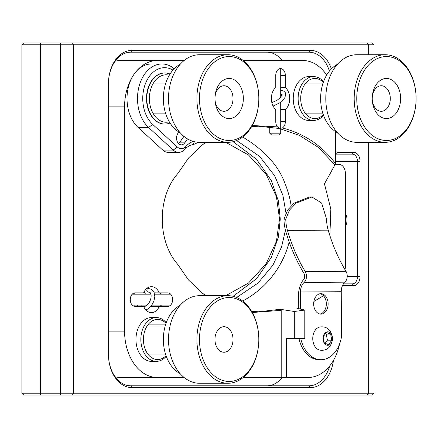 <?xml version="1.0" encoding="UTF-8"?>
<svg xmlns="http://www.w3.org/2000/svg" width="438" height="438" viewBox="0 0 438 438"><rect width="100%" height="100%" fill="white"/><g stroke="black" fill="none" stroke-linecap="round" stroke-linejoin="round"><path stroke-width="0.66" d="M60.559 42.913L60.559 44.769L374.074 44.769L372.218 42.913L23.756 42.913L21.9 44.769L23.756 42.913M372.218 395.087L374.074 393.231L372.218 395.087L40.433 395.087L40.433 393.231L60.559 393.231L60.559 395.087M374.074 44.769L374.074 54.734M374.074 142.306L374.074 393.231L60.559 393.231L60.559 44.769L40.433 44.769L40.433 42.913M23.756 395.087L21.9 393.231L40.433 393.231L40.433 44.769L21.9 44.769L21.9 393.231L23.756 395.087L40.433 395.087M333.449 360.447A33.337 23.57 -90 0 1 310.279 387.641L132.03 387.641A33.337 23.57 -90 0 1 108.46 354.309L108.46 83.691A33.337 23.57 -90 0 1 132.03 50.359L310.279 50.359A33.337 23.57 -90 0 1 331.396 68.876M335.59 151.395A5.475 3.871 90 0 0 337.72 152.304L353.614 152.304A9.121 6.45 -90 0 1 360.063 161.425L360.063 276.575A9.121 6.45 -90 0 1 353.614 285.696L342.45 285.696M108.46 83.691L108.46 83.691A31.509 22.283 90 0 1 130.743 52.182L308.993 52.182A31.509 22.283 -90 0 1 329.414 71.104M267.027 385.818A31.509 22.283 90 0 0 282.132 377.479M329.694 365.949A31.509 22.283 -90 0 1 308.993 385.818L130.743 385.818L132.03 387.641M225.718 142.306L248.51 154.975L266.118 174.171L276.427 196.678L279.543 219L276.427 241.322L266.118 263.829L248.51 283.025L225.718 295.694M282.132 60.521A31.509 22.283 90 0 0 267.027 52.182M335.59 154.127L336.433 154.127A7.298 5.157 -90 0 1 335.59 154.028M108.46 354.309A31.509 22.283 90 0 0 130.743 385.818M337.72 152.304L336.433 154.127L352.322 154.127A7.298 5.157 -90 0 1 357.485 161.425L357.485 276.575A7.298 5.157 -90 0 1 352.322 283.873L343.441 283.873M138.151 127.496L148.635 127.496A34.542 24.424 -90 0 1 138.507 88.717A34.542 24.424 -90 0 1 161.929 63.975L151.444 63.975A34.542 24.424 90 0 0 134.17 74.093A34.542 24.424 90 0 0 138.151 127.496L162.761 150.081A14.18 10.025 90 0 0 168.219 152.364L178.704 152.364A14.18 10.025 -90 0 1 173.245 150.081L162.761 150.081M313.603 76.628L308.724 76.628A21.895 15.478 90 0 0 293.241 98.517A21.895 15.478 90 0 0 308.724 120.412L313.603 120.412A21.895 15.478 -90 0 1 298.125 98.517A21.895 15.478 -90 0 1 313.603 76.628A21.895 15.478 -90 0 1 323.534 81.725M156.322 317.588L151.444 317.588A21.895 15.478 90 0 0 135.961 339.483A21.895 15.478 90 0 0 151.444 361.372L156.322 361.372A21.895 15.478 -90 0 1 140.844 339.483A21.895 15.478 -90 0 1 156.322 317.588A21.895 15.478 -90 0 1 166.254 322.686M205.833 142.306L202.695 144.611L188.696 157.861L177.697 173.689A57.925 40.958 90 0 0 177.614 264.218L188.46 279.909L202.252 293.082L205.789 295.694M252.25 312.513L281.196 310.35L281.196 377.479L243.243 377.479M184.097 377.479L157.341 377.479A46.34 32.768 -90 0 1 124.573 331.139L124.573 106.861A46.34 32.768 -90 0 1 134.17 74.093A46.34 32.768 -90 0 1 157.341 60.521L184.097 60.521M243.243 60.521L302.822 60.521A46.34 32.768 -90 0 1 326.666 75.079M335.59 131.624L335.59 163.708C322.04 145.542 304.295 133.623 282.357 127.951L279.685 128.454L277.473 126.883A6.767 4.785 -90 0 1 275.759 121.687L275.759 109.593A12.976 9.176 90 0 1 271.368 98.517A12.976 9.176 90 0 1 275.759 87.447L275.759 75.352A6.767 4.785 90 0 1 280.544 68.585A6.767 4.785 90 0 1 285.324 75.352L285.324 87.447A12.976 9.176 90 0 1 285.324 109.593L285.324 121.687A6.767 4.785 -90 0 1 282.357 127.951M277.473 126.883L252.239 125.514M135.063 306.392L143.615 306.392A12.976 9.176 90 0 0 151.444 312.606A12.976 9.176 90 0 0 159.273 306.392L167.825 306.392A6.767 4.785 90 0 0 172.61 299.63A6.767 4.785 90 0 0 167.825 292.863L159.273 292.863A12.976 9.176 90 0 0 151.444 286.655A12.976 9.176 90 0 0 143.615 292.863L135.063 292.863A6.767 4.785 -90 0 0 130.278 299.63A6.767 4.785 -90 0 0 135.063 306.392L143.615 306.392M161.929 63.975A34.542 24.424 -90 0 1 173.344 67.983L174.297 68.695M197.921 142.251A23.17 16.381 -90 0 1 192.693 144.622A23.17 16.381 90 0 0 184.896 149.336A14.18 10.025 -90 0 1 178.704 152.364M152.681 124.387L148.635 127.496L173.245 150.081L177.297 146.971L152.681 124.387A30.835 21.801 -90 0 1 145.274 84.101A30.835 21.801 -90 0 1 172.988 70.091M202.028 145.131L205.997 142.306M251.68 126.494L258.765 126.232L279.417 128.509L299.532 135.452L318.41 147.403L334.95 164.885L335.59 163.708M280.709 87.447L285.324 87.447M285.324 109.593L280.709 109.593M329.874 235.589L330.843 209.129L324.449 183.84L334.95 164.885M157.341 60.521L120.642 60.521A46.34 32.768 90 0 0 115.15 61.178M115.15 376.822A46.34 32.768 90 0 0 120.642 377.479L157.341 377.479M281.196 377.479L308.067 377.479A46.34 32.768 -90 0 0 339.51 344.169M286.441 377.479L286.441 338.552L304.788 338.552L304.788 310.066L296.926 308.182L298.727 307.646M281.196 310.35L280.254 309.299L294.303 311.489L294.303 338.552M280.254 309.299L258.754 311.768L251.68 311.506M205.969 295.694L201.995 292.869M159.273 292.863L154.264 292.863M150.103 292.88A12.976 9.176 -90 0 1 150.59 294.155M150.825 306.392L159.273 306.392M134.411 306.332A12.976 9.176 -90 0 1 133.951 305.1M133.951 294.155A12.976 9.176 -90 0 1 134.411 292.923M158.655 306.392A6.767 4.785 90 0 0 161.463 305.1M161.463 294.155A6.767 4.785 90 0 0 158.655 292.863M184.896 149.336L185.898 146.423A10.474 7.408 -90 0 1 177.297 146.971M242.647 301.01C270.383 286.299 284.454 261.305 289.173 241.929M291.106 205.767C290.197 198.896 288.204 191.581 285.127 183.823C278.65 165.75 264.492 150.141 242.647 136.99M323.468 295.76L313.887 301.454M304.788 310.066L294.303 311.489M344.974 269.622A9.269 6.554 90 0 0 345.418 266.266L345.418 173.59A9.269 6.554 90 0 0 338.864 164.321L335.256 164.321M170.026 122.996A25.541 18.062 -90 0 1 164.858 124.058L164.551 124.058A25.541 18.062 -90 0 1 146.489 98.517A25.541 18.062 -90 0 1 164.551 72.976L164.858 72.976A25.541 18.062 -90 0 1 170.026 74.044M179.356 142.854L184.726 142.854L187.519 138.906M184.726 142.854A6.767 4.785 -90 0 1 181.343 144.836A6.767 4.785 -90 0 1 176.925 140.664A6.767 4.785 -90 0 1 177.959 133.289L178.879 131.986M185.898 146.423A26.877 19.004 -90 0 1 193.251 141.408M233.093 296.323L256.591 278.656L271.27 257.555L278.398 237.007L280.282 219L278.398 200.993L271.27 180.445L256.591 159.344L233.093 141.677M285.97 212.983L282.893 195.326L274.675 175.769L259.499 156.328L236.635 140.51M236.635 297.49L258.009 283.074L272.825 265.302L281.525 247.07L285.456 230.191M285.768 219.219L289.419 210.174L296.05 203.155L311.938 196.985L321.651 203.079L326.529 218.962A31.886 22.546 -90.4 0 0 328.21 230.147A151.34 107.009 -90.4 0 0 345.987 271.314L305.22 271.571A151.34 107.009 -90.4 0 1 287.448 230.399A31.886 22.546 89.6 0 1 285.768 219.219L283.961 219.219A34.438 24.353 89.6 0 0 285.779 231.363A153.891 108.816 89.6 0 0 303.852 273.224A4.741 3.356 89.6 0 1 303.868 279.367C301.41 281.7 299.68 285.905 298.678 291.976L298.732 308.675M298.99 338.552A29.844 21.106 90 0 0 319.182 359.718L320.988 359.718A29.844 21.106 -90 0 1 300.796 338.552M320.003 293.756A10.216 7.222 -90 0 1 326.321 303.89A10.216 7.222 -90 0 1 320.003 314.03M341.251 291.724L300.484 291.976A11.383 8.048 89.6 0 1 304.131 282.422L344.892 282.165A11.383 8.048 -90.4 0 0 341.251 291.724L341.394 337.484A29.844 21.106 -90 0 1 320.988 359.718M300.484 291.976L300.539 309.135M305.22 271.571A7.298 5.157 89.6 0 1 304.131 282.422M344.892 282.165A7.298 5.157 -90.4 0 0 345.987 271.314M320.939 314.106A10.216 7.222 -90 0 1 320.906 314.106A10.216 7.222 -90 0 1 313.679 303.89A10.216 7.222 -90 0 1 320.906 293.674A10.216 7.222 -90 0 1 328.128 303.868A10.216 7.222 -90 0 1 320.939 314.106M283.961 219.219L287.536 210.202L294.002 203.166L309.584 196.985L311.938 196.985M321.016 326.879A11.678 8.256 90 0 0 315.174 330.296A11.678 8.256 90 0 0 313.384 343.02A11.678 8.256 90 0 0 321.016 350.23C336.077 351.38 335.804 325.768 321.016 326.879M331.123 333.789A6.734 4.763 -90 0 1 328.987 345.062A6.734 4.763 -90 0 1 323.156 336.811A6.734 4.763 -90 0 1 331.123 333.789M326.305 332.447L323.145 336.915L324.301 343.02L328.62 344.657L331.78 340.189L330.624 334.084L326.305 332.447M330.624 334.084L326.239 334.084L325.018 333.625M331.78 340.189L327.394 340.189L326.239 334.084M325.056 343.491L327.394 340.189M280.709 133.185L278.886 135.008L271.587 135.008L269.764 133.185L280.709 133.185L280.709 128.805M170.639 305.1L151.827 305.1M147.026 305.1L132.249 305.1M323.534 115.314A21.895 15.478 -90 0 1 313.603 120.412M323.31 114.679A20.066 14.191 -90 0 1 304.366 111.98A20.066 14.191 -90 0 1 304.366 85.06A20.066 14.191 -90 0 1 323.31 82.36M166.254 356.275A21.895 15.478 -90 0 1 156.322 361.372M166.029 355.64A20.066 14.191 -90 0 1 147.091 352.94A20.066 14.191 -90 0 1 147.091 326.02A20.066 14.191 -90 0 1 166.029 323.321M164.858 124.058A25.541 18.062 -90 0 1 146.801 98.517A25.541 18.062 -90 0 1 164.858 72.976M169.303 121.813A23.718 16.77 -90 0 1 149.38 98.517A23.718 16.77 -90 0 1 169.303 75.227M196.969 95.654A43.784 30.961 -90 0 1 227.864 54.734A43.784 30.961 -90 0 1 258.754 101.386A43.784 30.961 -90 0 1 227.864 142.306A43.784 30.961 -90 0 1 196.969 95.654M227.864 54.734L199.482 54.734A43.784 30.961 90 0 0 168.586 95.654A43.784 30.961 90 0 0 199.482 142.306L227.864 142.306M258.759 101.266A41.96 29.669 -90 0 1 212.665 133.409A41.96 29.669 -90 0 1 216.027 60.887A41.96 29.669 -90 0 1 258.759 101.266M214.992 97.209A20.066 14.191 90 0 0 235.425 116.519A20.066 14.191 90 0 0 237.035 81.835A20.066 14.191 90 0 0 214.992 97.209M214.981 97.685A12.773 9.028 90 0 0 223.993 111.29A12.773 9.028 90 0 0 233 99.355A12.773 9.028 90 0 0 223.993 85.749A12.773 9.028 90 0 0 214.981 97.685M180.133 64.342A36.485 25.798 90 0 0 163.418 96.136A36.485 25.798 90 0 0 180.133 132.698M354.523 92.035A43.784 30.961 -90 0 1 385.139 54.734A43.784 30.961 -90 0 1 416.1 98.517A43.784 30.961 -90 0 1 415.761 105.005A43.784 30.961 -90 0 1 385.139 142.306A43.784 30.961 -90 0 1 354.523 92.035M385.139 54.734L356.762 54.734A43.784 30.961 90 0 0 326.14 92.035A43.784 30.961 90 0 0 356.762 142.306L385.139 142.306M415.772 104.737A41.96 29.669 -90 0 1 367.953 131.351A41.96 29.669 -90 0 1 375.563 59.475A41.96 29.669 -90 0 1 415.772 104.737M372.399 95.544A20.066 14.191 90 0 0 391.627 117.192A20.066 14.191 90 0 0 395.268 82.82A20.066 14.191 90 0 0 372.399 95.544M372.338 96.628A12.773 9.028 90 0 0 372.24 98.517A12.773 9.028 90 0 0 381.268 111.29A12.773 9.028 90 0 0 390.198 100.412A12.773 9.028 90 0 0 381.268 85.749A12.773 9.028 90 0 0 372.338 96.628M337.408 64.342A36.485 25.798 90 0 0 320.923 93.113A36.485 25.798 90 0 0 337.408 132.698M345.418 226.577A10.945 7.742 -90 0 0 345.418 213.279M146.024 310.099L148.936 308.27L151.8 305.138L153.941 301.048L154.811 296.406L154.066 292.37L151.499 289.343L148.028 288.368C146.588 289.436 146.423 290.608 147.535 291.878L149.561 292.431C151.789 292.387 152.309 300.829 146.462 305.582L143.899 307.011M197.242 332.995A43.784 30.961 -90 0 1 227.864 295.694A43.784 30.961 -90 0 1 258.82 339.477A43.784 30.961 -90 0 1 258.48 345.965A43.784 30.961 -90 0 1 227.864 383.266A43.784 30.961 -90 0 1 197.242 332.995M227.864 295.694L199.482 295.694A43.784 30.961 90 0 0 168.86 332.995A43.784 30.961 90 0 0 199.482 383.266L227.864 383.266M258.497 345.697A41.96 29.669 -90 0 1 210.673 372.311A41.96 29.669 -90 0 1 218.288 300.435A41.96 29.669 -90 0 1 258.497 345.697M215.118 336.504A20.066 14.191 90 0 0 214.959 339.477L215.118 336.504M215.063 337.589A12.773 9.028 90 0 0 214.959 339.477A12.773 9.028 90 0 0 223.993 352.251A12.773 9.028 90 0 0 232.923 341.372A12.773 9.028 90 0 0 223.993 326.71A12.773 9.028 90 0 0 215.063 337.589M180.133 305.302A36.485 25.798 90 0 0 163.648 334.074A36.485 25.798 90 0 0 180.133 373.658M72.358 395.087L73.666 393.231L73.666 44.769L72.358 42.913M368.643 54.734L368.643 44.769L367.334 42.913M368.643 142.306L368.643 393.231L367.334 395.087M308.993 52.182L310.279 50.359M132.03 50.359L130.743 52.182M310.279 387.641L308.993 385.818M353.614 285.696L352.322 283.873M347.219 276.575L360.063 276.575M360.063 161.425L335.59 161.425M352.322 154.127L353.614 152.304M285.324 75.352L280.709 75.352M108.46 106.861L124.573 106.861M108.46 331.139L124.573 331.139M173.848 69.155L173.344 67.983M194.472 141.726L192.693 144.622M285.324 121.687L280.709 121.687M287.448 230.399L328.21 230.147M258.754 311.768L258.321 311.768M280.709 128.367L280.709 102.174M280.709 97.225L280.709 68.591M269.764 133.185L269.764 126.872M183.933 136.382L178.731 143.741M170.639 294.155L154.619 294.155M150.847 294.155L132.249 294.155M322.795 83.926L305.155 83.926M322.795 113.113L305.155 113.113M165.515 83.926L152.933 83.926M165.515 113.113L152.933 113.113M273.093 106.095L279.931 102.744L282.817 100.324L284.914 97.554L285.729 93.978L285.198 92.495L283.671 91.055L280.709 90.316M271.845 102.656L277.112 100.253L280.254 97.729L282.11 94.712L280.419 93.962M145.805 306.069L146.15 305.1M145.498 294.155L144.14 291.774M141.605 306.222L142.016 305.1M137.483 306.217L137.893 305.1M165.515 324.886L147.874 324.886M165.515 354.074L147.874 354.074"/></g></svg>
